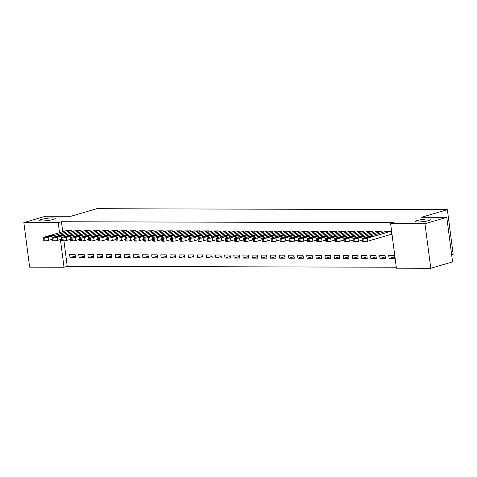 <?xml version="1.0" encoding="UTF-8"?>
<svg xmlns="http://www.w3.org/2000/svg" width="477" height="477" viewBox="0 0 477 477"><rect width="100%" height="100%" fill="white"/><g stroke="black" fill="none" stroke-linecap="round" stroke-linejoin="round"><path stroke-width="0.72" d="M53.257 219.444A7.859 1.133 172.6 0 1 44.725 220.845A7.859 1.133 172.6 0 1 39.627 220.44A7.859 1.133 172.6 0 1 41.588 219.414A7.859 1.133 172.6 0 1 50.115 218.013A7.859 1.133 172.6 0 1 55.213 218.418A7.859 1.133 172.6 0 1 53.257 219.444M429.044 220.505A7.859 1.133 172.6 0 1 420.517 221.906A7.859 1.133 172.6 0 1 415.419 221.501A7.859 1.133 172.6 0 1 417.375 220.469A7.859 1.133 172.6 0 1 425.901 219.074A7.859 1.133 172.6 0 1 430.999 219.474A7.859 1.133 172.6 0 1 429.044 220.505M63.936 240.867L67.239 266.315L396.28 267.239M67.239 266.315L64.007 267.257L29.64 267.162L23.85 222.586L58.218 222.681L59.518 232.663M451.636 254.718L453.15 254.271L447.36 209.695L96.736 208.711L70.9 216.272L45.649 216.2L23.85 222.586M447.36 209.695L421.525 217.262L446.782 217.333L452.572 261.909L430.773 268.289L396.405 268.193L390.615 223.618L424.983 223.713L430.773 268.289M84.608 257.628L84.22 254.617L78.747 254.605L79.14 257.616L84.608 257.628M81.239 231.691L81.09 230.522L75.634 230.635M102.841 257.681L102.454 254.67L96.98 254.652L97.374 257.669L102.841 257.681M99.472 231.744L99.323 230.576L93.868 230.689M121.075 257.735L120.687 254.724L115.213 254.706L115.607 257.717L121.075 257.735M117.706 231.792L117.557 230.624L112.101 230.743M139.308 257.783L138.92 254.772L133.447 254.76L133.84 257.771L139.308 257.783M135.939 231.846L135.79 230.677L130.334 230.79M157.541 257.836L157.154 254.825L151.68 254.807L152.074 257.818L157.541 257.836M154.172 231.9L154.023 230.731L148.568 230.844M175.774 257.89L175.387 254.873L169.913 254.861L170.307 257.872L175.774 257.89M172.406 231.947L172.257 230.779L166.801 230.892M194.008 257.938L193.62 254.927L188.147 254.909L188.54 257.926L194.008 257.938M190.639 232.001L190.49 230.832L185.034 230.946M212.241 257.991L211.854 254.98L206.38 254.962L206.774 257.974L212.241 257.991M208.872 232.049L208.723 230.88L203.268 230.999M230.474 258.039L230.087 255.028L224.613 255.016L225.007 258.027L230.474 258.039M227.106 232.102L226.957 230.934L221.501 231.047M248.708 258.093L248.32 255.082L242.847 255.064L243.24 258.075L248.708 258.093M245.339 232.156L245.19 230.987L239.734 231.101M266.941 258.146L266.554 255.129L261.08 255.117L261.474 258.129L266.941 258.146M263.572 232.204L263.423 231.035L257.968 231.148M285.174 258.194L284.787 255.183L279.313 255.165L279.707 258.182L285.174 258.194M281.806 232.257L281.657 231.089L276.201 231.202M303.408 258.248L303.02 255.237L297.547 255.219L297.94 258.23L303.408 258.248M300.039 232.305L299.89 231.142L294.434 231.256M321.641 258.295L321.254 255.284L315.78 255.273L316.173 258.284L321.641 258.295M318.272 232.359L318.123 231.19L312.668 231.303M339.874 258.349L339.487 255.338L334.013 255.32L334.407 258.331L339.874 258.349M336.506 232.412L336.357 231.244L330.901 231.357M358.108 258.403L357.72 255.392L352.247 255.374L352.64 258.385L358.108 258.403M354.739 232.46L354.59 231.291L349.134 231.411M376.341 258.451L375.954 255.439L370.48 255.428L370.873 258.439L376.341 258.451M372.972 232.514L372.823 231.345L367.368 231.458M394.574 258.504L394.187 255.493L388.713 255.475L389.107 258.486L394.574 258.504M390.991 234.41L391.45 234.41L391.057 231.399L385.601 231.512M390.615 223.618L393.841 222.676L61.45 221.739L62.743 231.715M382.089 232.537L381.94 231.369L376.484 231.482M385.458 258.48L385.07 255.463L379.597 255.451L379.99 258.462L385.458 258.48M363.856 232.49L363.707 231.321L358.251 231.434M367.224 258.427L366.837 255.416L361.363 255.398L361.757 258.409L367.224 258.427M345.622 232.436L345.473 231.267L340.018 231.381M348.991 258.373L348.604 255.362L343.13 255.35L343.523 258.361L348.991 258.373M327.389 232.382L327.24 231.214L321.784 231.333M330.758 258.325L330.37 255.314L324.897 255.296L325.29 258.307L330.758 258.325M309.156 232.335L309.007 231.166L303.551 231.279M312.524 258.272L312.137 255.261L306.663 255.243L307.057 258.26L312.524 258.272M290.922 232.281L290.773 231.112L285.318 231.226M294.291 258.224L293.904 255.207L288.43 255.195L288.823 258.206L294.291 258.224M272.689 232.233L272.54 231.065L267.084 231.178M276.058 258.17L275.67 255.159L270.197 255.141L270.59 258.152L276.058 258.17M254.456 232.18L254.307 231.011L248.851 231.124M257.824 258.117L257.437 255.106L251.963 255.094L252.357 258.105L257.824 258.117M236.222 232.126L236.073 230.957L230.618 231.077M239.591 258.069L239.204 255.058L233.73 255.04L234.124 258.051L239.591 258.069M217.989 232.078L217.84 230.91L212.384 231.023M221.358 258.015L220.97 255.004L215.497 254.986L215.89 257.997L221.358 258.015M199.756 232.025L199.607 230.856L194.151 230.969M203.124 257.962L202.737 254.951L197.263 254.939L197.657 257.95L203.124 257.962M181.522 231.977L181.373 230.808L175.918 230.922M184.891 257.914L184.504 254.903L179.03 254.885L179.424 257.896L184.891 257.914M163.289 231.923L163.14 230.755L157.684 230.868M166.658 257.86L166.27 254.849L160.797 254.837L161.19 257.848L166.658 257.86M145.056 231.87L144.907 230.701L139.451 230.82M148.425 257.813L148.037 254.796L142.563 254.784L142.957 257.795L148.425 257.813M126.822 231.822L126.673 230.653L121.218 230.767M130.191 257.759L129.804 254.748L124.33 254.73L124.724 257.741L130.191 257.759M108.589 231.768L108.44 230.6L102.984 230.713M111.958 257.705L111.57 254.694L106.097 254.682L106.49 257.693L111.958 257.705M90.356 231.715L90.207 230.546L84.751 230.665M93.725 257.658L93.337 254.646L87.863 254.629L88.257 257.64L93.725 257.658M72.122 231.667L71.973 230.498L66.518 230.612M75.491 257.604L75.104 254.593L69.63 254.575L70.024 257.592L75.491 257.604M60.412 239.567L64.007 267.257M446.782 217.333L424.983 223.713M61.45 221.739L58.218 222.681M394.372 256.948L389.107 258.486M385.255 256.918L379.99 258.462M376.138 256.894L370.873 258.439M367.022 256.87L361.757 258.409M357.905 256.841L352.64 258.385M348.788 256.817L343.523 258.361M339.672 256.793L334.407 258.331M330.555 256.763L325.29 258.307M321.438 256.739L316.173 258.284M312.322 256.715L307.057 258.26M303.205 256.692L297.94 258.23M294.094 256.662L288.823 258.206M284.978 256.638L279.707 258.182M275.861 256.614L270.59 258.152M266.744 256.584L261.474 258.129M257.628 256.56L252.357 258.105M248.511 256.537L243.24 258.075M239.394 256.507L234.124 258.051M230.278 256.483L225.007 258.027M221.161 256.459L215.89 257.997M212.044 256.429L206.774 257.974M202.928 256.405L197.657 257.95M193.811 256.382L188.54 257.926M184.694 256.358L179.424 257.896M175.578 256.328L170.307 257.872M166.461 256.304L161.19 257.848M157.344 256.28L152.074 257.818M148.228 256.25L142.957 257.795M139.111 256.227L133.84 257.771M129.994 256.203L124.724 257.741M120.878 256.173L115.607 257.717M111.761 256.149L106.49 257.693M102.644 256.125L97.374 257.669M93.528 256.095L88.257 257.64M84.411 256.071L79.14 257.616M75.294 256.048L70.024 257.592M390.597 231.393L367.171 238.256A2.457 0.352 -7.4 0 1 363.736 238.721L362.824 238.721A2.457 0.352 -7.4 0 1 362.001 238.566A2.457 0.352 -7.4 0 1 362.615 238.244L386.042 231.381M362.001 238.566L362.395 241.577A2.457 0.352 172.6 0 0 363.212 241.732L364.124 241.738A2.457 0.352 172.6 0 0 367.564 241.267L391.432 234.279M369.258 237.403L366.342 237.391L370.218 236.258L373.622 236.008L369.258 237.403M381.481 231.369L358.054 238.232A2.457 0.352 -7.4 0 1 354.62 238.697L353.707 238.697A2.457 0.352 -7.4 0 1 352.885 238.536A2.457 0.352 -7.4 0 1 353.499 238.22L376.925 231.357M352.885 238.536L353.278 241.553A2.457 0.352 172.6 0 0 354.095 241.708L355.007 241.708A2.457 0.352 172.6 0 0 358.448 241.243L362.21 240.14M360.141 237.379L357.225 237.367L361.101 236.234L364.506 235.984L360.141 237.379M372.37 231.345L348.937 238.202A2.457 0.352 -7.4 0 1 345.503 238.673L344.591 238.667A2.457 0.352 -7.4 0 1 343.768 238.512A2.457 0.352 -7.4 0 1 344.382 238.19L367.809 231.333M343.768 238.512L344.161 241.523A2.457 0.352 172.6 0 0 344.978 241.684L345.891 241.684A2.457 0.352 172.6 0 0 349.331 241.219L353.093 240.116M351.024 237.349L348.109 237.343L351.984 236.21L355.389 235.96L351.024 237.349M363.253 231.315L339.821 238.178A2.457 0.352 -7.4 0 1 336.386 238.649L335.474 238.643A2.457 0.352 -7.4 0 1 334.651 238.488A2.457 0.352 -7.4 0 1 335.265 238.166L358.692 231.303M334.651 238.488L335.045 241.499A2.457 0.352 172.6 0 0 335.862 241.654L336.774 241.66A2.457 0.352 172.6 0 0 340.214 241.189L343.977 240.092M341.908 237.325L338.992 237.319L342.868 236.181L346.272 235.936L341.908 237.325M354.137 231.291L330.704 238.154A2.457 0.352 -7.4 0 1 327.27 238.619L326.357 238.619A2.457 0.352 -7.4 0 1 325.535 238.464A2.457 0.352 -7.4 0 1 326.149 238.142L349.575 231.279M325.535 238.464L325.928 241.475A2.457 0.352 172.6 0 0 326.745 241.63L327.657 241.63A2.457 0.352 172.6 0 0 331.098 241.165L334.86 240.062M332.791 237.302L329.875 237.29L333.751 236.157L337.156 235.906L332.791 237.302M345.02 231.267L321.587 238.124A2.457 0.352 -7.4 0 1 318.153 238.595L317.241 238.589A2.457 0.352 -7.4 0 1 316.418 238.434A2.457 0.352 -7.4 0 1 317.032 238.112L340.459 231.256M316.418 238.434L316.811 241.445A2.457 0.352 172.6 0 0 317.628 241.606L318.541 241.606A2.457 0.352 172.6 0 0 321.981 241.141L325.743 240.038M323.674 237.272L320.759 237.266L324.634 236.133L328.039 235.882L323.674 237.272M335.903 231.244L312.471 238.101A2.457 0.352 -7.4 0 1 309.036 238.572L308.124 238.566A2.457 0.352 -7.4 0 1 307.301 238.411A2.457 0.352 -7.4 0 1 307.915 238.089L331.342 231.226M307.301 238.411L307.695 241.422A2.457 0.352 172.6 0 0 308.512 241.577L309.424 241.583A2.457 0.352 172.6 0 0 312.864 241.112L316.627 240.014M314.558 237.248L311.642 237.242L315.518 236.103L318.922 235.859L314.558 237.248M326.787 231.214L303.354 238.077A2.457 0.352 -7.4 0 1 299.92 238.542L299.007 238.542A2.457 0.352 -7.4 0 1 298.185 238.387A2.457 0.352 -7.4 0 1 298.799 238.065L322.225 231.202M298.185 238.387L298.578 241.398A2.457 0.352 172.6 0 0 299.395 241.553L300.307 241.553A2.457 0.352 172.6 0 0 303.748 241.088L307.51 239.985M305.441 237.224L302.525 237.212L306.401 236.079L309.806 235.829L305.441 237.224M317.67 231.19L294.237 238.053A2.457 0.352 -7.4 0 1 290.803 238.518L289.891 238.518A2.457 0.352 -7.4 0 1 289.068 238.357A2.457 0.352 -7.4 0 1 289.682 238.035L313.109 231.178M289.068 238.357L289.461 241.368A2.457 0.352 172.6 0 0 290.278 241.529L291.191 241.529A2.457 0.352 172.6 0 0 294.631 241.064L298.393 239.961M296.324 237.194L293.409 237.188L297.284 236.055L300.689 235.805L296.324 237.194M308.553 231.166L285.121 238.023A2.457 0.352 -7.4 0 1 281.686 238.494L280.774 238.488A2.457 0.352 -7.4 0 1 279.951 238.333A2.457 0.352 -7.4 0 1 280.565 238.011L303.992 231.148M279.951 238.333L280.345 241.344A2.457 0.352 172.6 0 0 281.162 241.499L282.074 241.505A2.457 0.352 172.6 0 0 285.514 241.034L289.277 239.937M287.208 237.17L284.292 237.164L288.168 236.026L291.572 235.781L287.208 237.17M299.437 231.136L276.004 237.999A2.457 0.352 -7.4 0 1 272.57 238.464L271.657 238.464A2.457 0.352 -7.4 0 1 270.835 238.309A2.457 0.352 -7.4 0 1 271.449 237.987L294.875 231.124M270.835 238.309L271.228 241.32A2.457 0.352 172.6 0 0 272.045 241.475L272.957 241.481A2.457 0.352 172.6 0 0 276.398 241.01L280.16 239.907M278.091 237.147L275.175 237.135L279.051 236.002L282.456 235.751L278.091 237.147M290.32 231.112L266.887 237.975A2.457 0.352 -7.4 0 1 263.453 238.44L262.541 238.44A2.457 0.352 -7.4 0 1 261.718 238.279A2.457 0.352 -7.4 0 1 262.332 237.957L285.759 231.101M261.718 238.279L262.111 241.296A2.457 0.352 172.6 0 0 262.928 241.451L263.841 241.451A2.457 0.352 172.6 0 0 267.281 240.986L271.043 239.883M268.974 237.117L266.059 237.111L269.934 235.978L273.339 235.727L268.974 237.117M281.203 231.089L257.771 237.945A2.457 0.352 -7.4 0 1 254.336 238.417L253.424 238.411A2.457 0.352 -7.4 0 1 252.601 238.256A2.457 0.352 -7.4 0 1 253.215 237.934L276.642 231.077M252.601 238.256L252.995 241.267A2.457 0.352 172.6 0 0 253.812 241.422L254.724 241.428A2.457 0.352 172.6 0 0 258.164 240.957L261.927 239.859M259.858 237.093L256.942 237.087L260.818 235.948L264.222 235.704L259.858 237.093M272.087 231.059L248.654 237.922A2.457 0.352 -7.4 0 1 245.22 238.387L244.307 238.387A2.457 0.352 -7.4 0 1 243.485 238.232A2.457 0.352 -7.4 0 1 244.099 237.91L267.525 231.047M243.485 238.232L243.878 241.243A2.457 0.352 172.6 0 0 244.695 241.398L245.607 241.404A2.457 0.352 172.6 0 0 249.048 240.933L252.81 239.83M250.741 237.069L247.825 237.063L251.701 235.924L255.106 235.674L250.741 237.069M262.97 231.035L239.537 237.898A2.457 0.352 -7.4 0 1 236.103 238.363L235.191 238.363A2.457 0.352 -7.4 0 1 234.368 238.202A2.457 0.352 -7.4 0 1 234.982 237.886L258.409 231.023M234.368 238.202L234.762 241.219A2.457 0.352 172.6 0 0 235.578 241.374L236.491 241.374A2.457 0.352 172.6 0 0 239.931 240.909L243.693 239.806M241.624 237.045L238.709 237.033L242.584 235.9L245.989 235.65L241.624 237.045M253.853 231.011L230.421 237.868A2.457 0.352 -7.4 0 1 226.986 238.339L226.074 238.333A2.457 0.352 -7.4 0 1 225.251 238.178A2.457 0.352 -7.4 0 1 225.865 237.856L249.292 230.999M225.251 238.178L225.645 241.189A2.457 0.352 172.6 0 0 226.462 241.35L227.374 241.35A2.457 0.352 172.6 0 0 230.814 240.885L234.577 239.782M232.508 237.015L229.592 237.009L233.468 235.876L236.872 235.626L232.508 237.015M244.737 230.981L221.304 237.844A2.457 0.352 -7.4 0 1 217.87 238.315L216.957 238.309A2.457 0.352 -7.4 0 1 216.135 238.154A2.457 0.352 -7.4 0 1 216.749 237.832L240.175 230.969M216.135 238.154L216.528 241.165A2.457 0.352 172.6 0 0 217.345 241.32L218.257 241.326A2.457 0.352 172.6 0 0 221.698 240.855L225.46 239.758M223.391 236.991L220.475 236.986L224.351 235.847L227.756 235.602L223.391 236.991M235.62 230.957L212.187 237.82A2.457 0.352 -7.4 0 1 208.753 238.285L207.841 238.285A2.457 0.352 -7.4 0 1 207.018 238.13A2.457 0.352 -7.4 0 1 207.632 237.808L231.059 230.946M207.018 238.13L207.412 241.141A2.457 0.352 172.6 0 0 208.228 241.296L209.141 241.296A2.457 0.352 172.6 0 0 212.581 240.831L216.343 239.728M214.274 236.968L211.359 236.956L215.234 235.823L218.639 235.572L214.274 236.968M226.503 230.934L203.071 237.79A2.457 0.352 -7.4 0 1 199.636 238.261L198.724 238.256A2.457 0.352 -7.4 0 1 197.901 238.101A2.457 0.352 -7.4 0 1 198.515 237.779L221.942 230.922M197.901 238.101L198.295 241.112A2.457 0.352 172.6 0 0 199.112 241.273L200.024 241.273A2.457 0.352 172.6 0 0 203.464 240.807L207.227 239.704M205.158 236.938L202.242 236.932L206.118 235.799L209.522 235.549L205.158 236.938M217.387 230.91L193.954 237.767A2.457 0.352 -7.4 0 1 190.52 238.238L189.607 238.232A2.457 0.352 -7.4 0 1 188.785 238.077A2.457 0.352 -7.4 0 1 189.399 237.755L212.825 230.892M188.785 238.077L189.178 241.088A2.457 0.352 172.6 0 0 189.995 241.243L190.907 241.249A2.457 0.352 172.6 0 0 194.348 240.778L198.11 239.681M196.041 236.914L193.125 236.908L197.001 235.769L200.406 235.525L196.041 236.914M208.27 230.88L184.837 237.743A2.457 0.352 -7.4 0 1 181.403 238.208L180.491 238.208A2.457 0.352 -7.4 0 1 179.668 238.053A2.457 0.352 -7.4 0 1 180.282 237.731L203.709 230.868M179.668 238.053L180.062 241.064A2.457 0.352 172.6 0 0 180.878 241.219L181.791 241.219A2.457 0.352 172.6 0 0 185.231 240.754L188.993 239.651M186.924 236.89L184.009 236.878L187.884 235.745L191.289 235.495L186.924 236.89M199.153 230.856L175.721 237.719A2.457 0.352 -7.4 0 1 172.286 238.184L171.374 238.184A2.457 0.352 -7.4 0 1 170.551 238.023A2.457 0.352 -7.4 0 1 171.165 237.701L194.592 230.844M170.551 238.023L170.945 241.034A2.457 0.352 172.6 0 0 171.762 241.195L172.674 241.195A2.457 0.352 172.6 0 0 176.114 240.73L179.877 239.627M177.808 236.86L174.892 236.854L178.768 235.721L182.172 235.471L177.808 236.86M190.037 230.832L166.604 237.689A2.457 0.352 -7.4 0 1 163.17 238.16L162.258 238.154A2.457 0.352 -7.4 0 1 161.435 237.999A2.457 0.352 -7.4 0 1 162.049 237.677L185.475 230.814M161.435 237.999L161.828 241.01A2.457 0.352 172.6 0 0 162.645 241.165L163.557 241.171A2.457 0.352 172.6 0 0 166.998 240.7L170.76 239.603M168.691 236.836L165.775 236.83L169.651 235.692L173.056 235.447L168.691 236.836M180.92 230.802L157.488 237.665A2.457 0.352 -7.4 0 1 154.053 238.13L153.141 238.13A2.457 0.352 -7.4 0 1 152.318 237.975A2.457 0.352 -7.4 0 1 152.932 237.653L176.359 230.79M152.318 237.975L152.712 240.986A2.457 0.352 172.6 0 0 153.528 241.141L154.441 241.147A2.457 0.352 172.6 0 0 157.881 240.676L161.643 239.573M159.574 236.813L156.659 236.801L160.534 235.668L163.939 235.417L159.574 236.813M171.803 230.779L148.371 237.641A2.457 0.352 -7.4 0 1 144.936 238.106L144.024 238.106A2.457 0.352 -7.4 0 1 143.201 237.945A2.457 0.352 -7.4 0 1 143.815 237.624L167.242 230.767M143.201 237.945L143.595 240.963A2.457 0.352 172.6 0 0 144.412 241.118L145.324 241.118A2.457 0.352 172.6 0 0 148.764 240.652L152.527 239.549M150.458 236.789L147.542 236.777L151.418 235.644L154.822 235.394L150.458 236.789M162.687 230.755L139.254 237.612A2.457 0.352 -7.4 0 1 135.82 238.083L134.908 238.077A2.457 0.352 -7.4 0 1 134.085 237.922A2.457 0.352 -7.4 0 1 134.699 237.6L158.125 230.743M134.085 237.922L134.478 240.933A2.457 0.352 172.6 0 0 135.295 241.088L136.207 241.094A2.457 0.352 172.6 0 0 139.648 240.623L143.41 239.526M141.341 236.759L138.425 236.753L142.301 235.62L145.706 235.37L141.341 236.759M153.57 230.725L130.138 237.588A2.457 0.352 -7.4 0 1 126.703 238.053L125.791 238.053A2.457 0.352 -7.4 0 1 124.968 237.898A2.457 0.352 -7.4 0 1 125.582 237.576L149.009 230.713M124.968 237.898L125.362 240.909A2.457 0.352 172.6 0 0 126.178 241.064L127.091 241.07A2.457 0.352 172.6 0 0 130.531 240.599L134.293 239.496M132.224 236.735L129.309 236.729L133.184 235.59L136.589 235.34L132.224 236.735M144.453 230.701L121.021 237.564A2.457 0.352 -7.4 0 1 117.586 238.029L116.674 238.029A2.457 0.352 -7.4 0 1 115.851 237.868A2.457 0.352 -7.4 0 1 116.466 237.552L139.892 230.689M115.851 237.868L116.245 240.885A2.457 0.352 172.6 0 0 117.062 241.04L117.974 241.04A2.457 0.352 172.6 0 0 121.414 240.575L125.177 239.472M123.108 236.711L120.192 236.699L124.068 235.566L127.472 235.316L123.108 236.711M135.337 230.677L111.904 237.534A2.457 0.352 -7.4 0 1 108.47 238.005L107.558 237.999A2.457 0.352 -7.4 0 1 106.735 237.844A2.457 0.352 -7.4 0 1 107.349 237.522L130.776 230.665M106.735 237.844L107.128 240.855A2.457 0.352 172.6 0 0 107.945 241.016L108.857 241.016A2.457 0.352 172.6 0 0 112.298 240.551L116.06 239.448M113.991 236.681L111.075 236.675L114.951 235.543L118.356 235.292L113.991 236.681M126.22 230.647L102.788 237.51A2.457 0.352 -7.4 0 1 99.353 237.981L98.441 237.975A2.457 0.352 -7.4 0 1 97.618 237.82A2.457 0.352 -7.4 0 1 98.232 237.498L121.659 230.635M97.618 237.82L98.012 240.831A2.457 0.352 172.6 0 0 98.828 240.986L99.741 240.992A2.457 0.352 172.6 0 0 103.181 240.521L106.943 239.424M104.874 236.658L101.959 236.652L105.834 235.513L109.239 235.268L104.874 236.658M117.103 230.624L93.671 237.486A2.457 0.352 -7.4 0 1 90.236 237.951L89.324 237.951A2.457 0.352 -7.4 0 1 88.501 237.796A2.457 0.352 -7.4 0 1 89.116 237.474L112.542 230.612M88.501 237.796L88.895 240.807A2.457 0.352 172.6 0 0 89.712 240.963L90.624 240.963A2.457 0.352 172.6 0 0 94.064 240.497L97.827 239.394M95.758 236.634L92.842 236.622L96.718 235.489L100.122 235.239L95.758 236.634M107.987 230.6L84.554 237.457A2.457 0.352 -7.4 0 1 81.12 237.928L80.208 237.922A2.457 0.352 -7.4 0 1 79.385 237.767A2.457 0.352 -7.4 0 1 79.999 237.445L103.426 230.588M79.385 237.767L79.778 240.778A2.457 0.352 172.6 0 0 80.595 240.939L81.507 240.939A2.457 0.352 172.6 0 0 84.948 240.474L88.71 239.371M86.641 236.604L83.725 236.598L87.601 235.465L91.006 235.215L86.641 236.604M98.87 230.576L75.438 237.433A2.457 0.352 -7.4 0 1 72.003 237.904L71.091 237.898A2.457 0.352 -7.4 0 1 70.268 237.743A2.457 0.352 -7.4 0 1 70.882 237.421L94.309 230.558M70.268 237.743L70.662 240.754A2.457 0.352 172.6 0 0 71.478 240.909L72.391 240.915A2.457 0.352 172.6 0 0 75.831 240.444L79.593 239.347M77.524 236.58L74.609 236.574L78.484 235.435L81.889 235.191L77.524 236.58M89.754 230.546L66.321 237.409A2.457 0.352 -7.4 0 1 62.886 237.874L61.974 237.874A2.457 0.352 -7.4 0 1 61.151 237.719A2.457 0.352 -7.4 0 1 61.766 237.397L85.192 230.534M61.151 237.719L61.545 240.73A2.457 0.352 172.6 0 0 62.362 240.885L63.274 240.885A2.457 0.352 172.6 0 0 66.714 240.42L70.477 239.317M68.408 236.556L65.492 236.544L69.368 235.411L72.772 235.161L68.408 236.556M80.637 230.522L57.204 237.385A2.457 0.352 -7.4 0 1 53.77 237.85L52.858 237.85A2.457 0.352 -7.4 0 1 52.035 237.689A2.457 0.352 -7.4 0 1 52.649 237.367L76.076 230.51M52.035 237.689L52.428 240.7A2.457 0.352 172.6 0 0 53.245 240.861L54.157 240.861A2.457 0.352 172.6 0 0 57.598 240.396L61.36 239.293M59.291 236.526L56.375 236.52L60.251 235.388L63.656 235.137L59.291 236.526M71.52 230.498L48.088 237.355A2.457 0.352 -7.4 0 1 44.653 237.826L43.741 237.82A2.457 0.352 -7.4 0 1 42.918 237.665A2.457 0.352 -7.4 0 1 43.532 237.343L66.959 230.48M42.918 237.665L43.312 240.676A2.457 0.352 172.6 0 0 44.128 240.831L45.041 240.837A2.457 0.352 172.6 0 0 48.481 240.366L52.243 239.269M50.174 236.503L47.259 236.497L51.134 235.358L54.539 235.113L50.174 236.503M367.564 241.267L367.171 238.256M364.124 241.738L363.736 238.721M363.212 241.732L362.824 238.721M366.342 237.391L366.39 237.773M370.218 236.258L370.325 237.093M358.448 241.243L358.054 238.232M355.007 241.708L354.62 238.697M354.095 241.708L353.707 238.697M357.225 237.367L357.273 237.749M361.101 236.234L361.208 237.063M349.331 241.219L348.937 238.202M345.891 241.684L345.503 238.673M344.978 241.684L344.591 238.667M348.109 237.343L348.156 237.725M351.984 236.21L352.092 237.039M340.214 241.189L339.821 238.178M336.774 241.66L336.386 238.649M335.862 241.654L335.474 238.643M338.992 237.319L339.04 237.695M342.868 236.181L342.975 237.015M331.098 241.165L330.704 238.154M327.657 241.63L327.27 238.619M326.745 241.63L326.357 238.619M329.875 237.29L329.923 237.671M333.751 236.157L333.858 236.986M321.981 241.141L321.587 238.124M318.541 241.606L318.153 238.595M317.628 241.606L317.241 238.589M320.759 237.266L320.806 237.647M324.634 236.133L324.742 236.962M312.864 241.112L312.471 238.101M309.424 241.583L309.036 238.572M308.512 241.577L308.124 238.566M311.642 237.242L311.69 237.618M315.518 236.103L315.625 236.938M303.748 241.088L303.354 238.077M300.307 241.553L299.92 238.542M299.395 241.553L299.007 238.542M302.525 237.212L302.573 237.594M306.401 236.079L306.508 236.908M294.631 241.064L294.237 238.053M291.191 241.529L290.803 238.518M290.278 241.529L289.891 238.518M293.409 237.188L293.456 237.57M297.284 236.055L297.392 236.884M285.514 241.034L285.121 238.023M282.074 241.505L281.686 238.494M281.162 241.499L280.774 238.488M284.292 237.164L284.34 237.546M288.168 236.026L288.275 236.86M276.398 241.01L276.004 237.999M272.957 241.481L272.57 238.464M272.045 241.475L271.657 238.464M275.175 237.135L275.223 237.516M279.051 236.002L279.158 236.83M267.281 240.986L266.887 237.975M263.841 241.451L263.453 238.44M262.928 241.451L262.541 238.44M266.059 237.111L266.106 237.492M269.934 235.978L270.042 236.807M258.164 240.957L257.771 237.945M254.724 241.428L254.336 238.417M253.812 241.422L253.424 238.411M256.942 237.087L256.99 237.468M260.818 235.948L260.925 236.783M249.048 240.933L248.654 237.922M245.607 241.404L245.22 238.387M244.695 241.398L244.307 238.387M247.825 237.063L247.873 237.439M251.701 235.924L251.808 236.759M239.931 240.909L239.537 237.898M236.491 241.374L236.103 238.363M235.578 241.374L235.191 238.363M238.709 237.033L238.756 237.415M242.584 235.9L242.692 236.729M230.814 240.885L230.421 237.868M227.374 241.35L226.986 238.339M226.462 241.35L226.074 238.333M229.592 237.009L229.64 237.391M233.468 235.876L233.575 236.705M221.698 240.855L221.304 237.844M218.257 241.326L217.87 238.315M217.345 241.32L216.957 238.309M220.475 236.986L220.523 237.361M224.351 235.847L224.458 236.681M212.581 240.831L212.187 237.82M209.141 241.296L208.753 238.285M208.228 241.296L207.841 238.285M211.359 236.956L211.406 237.337M215.234 235.823L215.342 236.652M203.464 240.807L203.071 237.79M200.024 241.273L199.636 238.261M199.112 241.273L198.724 238.256M202.242 236.932L202.29 237.313M206.118 235.799L206.225 236.628M194.348 240.778L193.954 237.767M190.907 241.249L190.52 238.238M189.995 241.243L189.607 238.232M193.125 236.908L193.173 237.29M197.001 235.769L197.108 236.604M185.231 240.754L184.837 237.743M181.791 241.219L181.403 238.208M180.878 241.219L180.491 238.208M184.009 236.878L184.056 237.26M187.884 235.745L187.992 236.574M176.114 240.73L175.721 237.719M172.674 241.195L172.286 238.184M171.762 241.195L171.374 238.184M174.892 236.854L174.94 237.236M178.768 235.721L178.875 236.55M166.998 240.7L166.604 237.689M163.557 241.171L163.17 238.16M162.645 241.165L162.258 238.154M165.775 236.83L165.823 237.212M169.651 235.692L169.758 236.526M157.881 240.676L157.488 237.665M154.441 241.147L154.053 238.13M153.528 241.141L153.141 238.13M156.659 236.801L156.706 237.182M160.534 235.668L160.642 236.497M148.764 240.652L148.371 237.641M145.324 241.118L144.936 238.106M144.412 241.118L144.024 238.106M147.542 236.777L147.59 237.158M151.418 235.644L151.525 236.473M139.648 240.623L139.254 237.612M136.207 241.094L135.82 238.083M135.295 241.088L134.908 238.077M138.425 236.753L138.473 237.135M142.301 235.62L142.408 236.449M130.531 240.599L130.138 237.588M127.091 241.07L126.703 238.053M126.178 241.064L125.791 238.053M129.309 236.729L129.356 237.105M133.184 235.59L133.292 236.425M121.414 240.575L121.021 237.564M117.974 241.04L117.586 238.029M117.062 241.04L116.674 238.029M120.192 236.699L120.24 237.081M124.068 235.566L124.175 236.395M112.298 240.551L111.904 237.534M108.857 241.016L108.47 238.005M107.945 241.016L107.558 237.999M111.075 236.675L111.123 237.057M114.951 235.543L115.058 236.371M103.181 240.521L102.788 237.51M99.741 240.992L99.353 237.981M98.828 240.986L98.441 237.975M101.959 236.652L102.006 237.027M105.834 235.513L105.942 236.348M94.064 240.497L93.671 237.486M90.624 240.963L90.236 237.951M89.712 240.963L89.324 237.951M92.842 236.622L92.89 237.003M96.718 235.489L96.825 236.318M84.948 240.474L84.554 237.457M81.507 240.939L81.12 237.928M80.595 240.939L80.208 237.922M83.725 236.598L83.773 236.98M87.601 235.465L87.708 236.294M75.831 240.444L75.438 237.433M72.391 240.915L72.003 237.904M71.478 240.909L71.091 237.898M74.609 236.574L74.656 236.956M78.484 235.435L78.592 236.27M66.714 240.42L66.321 237.409M63.274 240.885L62.886 237.874M62.362 240.885L61.974 237.874M65.492 236.544L65.54 236.926M69.368 235.411L69.475 236.24M57.598 240.396L57.204 237.385M54.157 240.861L53.77 237.85M53.245 240.861L52.858 237.85M56.375 236.52L56.423 236.902M60.251 235.388L60.358 236.216M48.481 240.366L48.088 237.355M45.041 240.837L44.653 237.826M44.128 240.831L43.741 237.82M47.259 236.497L47.306 236.878M51.134 235.358L51.242 236.193"/></g></svg>
